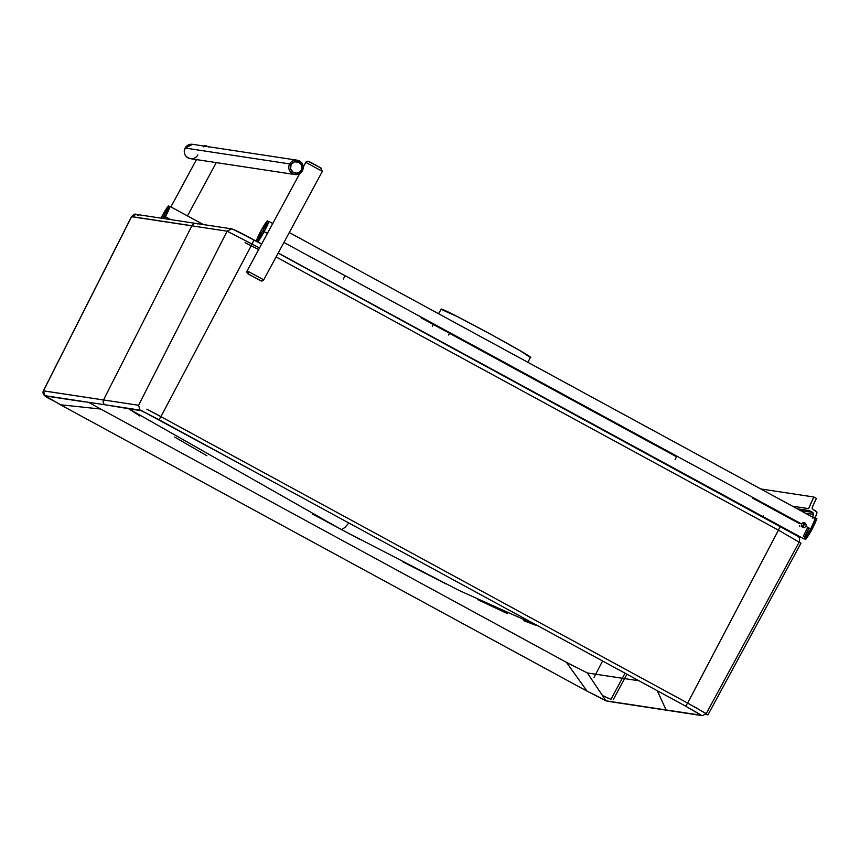 <?xml version="1.0" encoding="UTF-8"?>
<svg xmlns="http://www.w3.org/2000/svg" width="860" height="860" viewBox="0 0 860 860"><rect width="100%" height="100%" fill="white"/><g stroke="black" fill="none" stroke-linecap="round" stroke-linejoin="round"><path stroke-width="1.29" d="M299.678 173.623L247.142 270.868A2.182 2.171 98.6 0 0 248.013 273.824L260.72 280.736A2.182 2.171 98.6 0 0 261.462 280.973A2.182 2.171 -81.4 0 1 260.72 280.736L248.013 273.824A2.182 2.171 -81.4 0 1 247.142 270.868L299.731 173.591L247.142 270.868L263.708 279.855L322.371 171.344L305.805 162.357A2.182 2.171 -81.4 0 1 308.751 161.486A2.182 2.171 98.6 0 0 305.805 162.357L303.257 167.076L305.805 162.357L322.339 171.344M308.998 161.573L321.468 168.345M321.221 168.173L318.114 166.346M316.964 165.711L314.481 164.357M313.255 163.701L309.471 161.777M247.1 270.878L248.992 274.512L261.429 280.973A2.182 2.171 98.6 0 0 263.665 279.855M263.697 279.833L247.142 270.868M301.237 170.151A5.805 5.784 -81.4 0 1 293.389 172.484A5.805 5.784 -81.4 0 1 291.067 164.615L289.669 163.905A7.256 7.235 98.6 0 0 294.432 174.44A7.256 7.235 98.6 0 0 302.387 170.817L301.237 170.151L299.796 171.893L296.689 173.161L293.389 172.484L290.605 169.033L291.067 164.615L294.507 161.82L298.914 162.271L301.279 164.668L301.914 167.979L301.237 170.151L302.387 170.817A7.256 7.235 -81.4 0 1 294.937 174.537A7.256 7.235 -81.4 0 1 289.669 163.905L185.136 148.049A7.256 7.235 98.6 0 0 190.404 158.681C185.018 156.939 183.255 153.392 185.136 148.049L289.669 163.905A7.256 7.235 -81.4 0 1 297.119 160.186A7.256 7.235 -81.4 0 1 302.387 170.817A7.256 7.235 98.6 0 0 297.625 160.282A7.256 7.235 98.6 0 0 289.669 163.905L291.067 164.615A5.805 5.784 -81.4 0 1 298.914 162.271A5.805 5.784 -81.4 0 1 301.237 170.151M197.854 154.961A7.256 7.235 -81.4 0 1 189.899 158.584A7.256 7.235 -81.4 0 1 185.136 148.049A7.256 7.235 -81.4 0 1 193.091 144.416M192.586 144.319A7.256 7.235 98.6 0 0 185.136 148.049L192.586 144.319L297.119 160.186C302.516 161.927 304.268 165.464 302.387 170.817L294.937 174.537L190.404 158.681M432.387 326.187L433.117 324.381L432.387 326.187M449.64 333.368L448.554 334.981L449.64 333.368M803.347 526.836L804.283 524.632L802.982 522.633L804.283 524.632L803.347 526.836M810.926 531.383L811.894 529.642L810.743 528.964L804.197 539.016A11.61 0.957 -61.5 0 0 810.743 528.964A11.61 0.957 -61.5 0 0 815.291 518.612L810.743 528.964L805.981 526.374L804.455 527.599L802.52 527.395L801.316 525.89L801.531 523.955L803.025 522.729L804.938 522.934L806.164 524.439L805.981 526.374L804.455 527.599L802.52 527.395L801.316 525.89L801.531 523.955L283.918 242.455L801.531 523.955L803.025 522.729L804.938 522.934L806.164 524.439L805.981 526.374L811.894 529.642L812.818 527.9M803.251 522.676L804.938 522.934L803.251 522.676M264.149 231.705L268.696 221.353A11.61 0.957 118.5 0 1 264.149 231.705L267.342 233.436L264.149 231.705A11.61 0.957 118.5 0 1 257.591 241.757L264.149 231.705L262.751 230.996L264.149 231.705M272.706 223.525L268.696 221.353C265.428 223.826 270.921 214.398 260.988 230.727A10.159 0.828 118.5 0 1 266.707 221.923A10.159 0.828 118.5 0 1 262.751 230.996L266.675 222.654L266.439 222.073L264.676 224.449L259.215 234.156L257.043 239.8L262.751 230.996A10.159 0.828 118.5 0 1 257.043 239.8A10.159 0.828 118.5 0 1 260.999 230.727L260.999 230.738C253.926 245.046 257.387 238.844 257.591 241.757L261.655 243.96M675.132 459.455L676.54 456.767L421.045 317.813M799.531 523.654L752.812 498.252M803.466 527.696L802.52 527.395M813.678 526.212L815.817 521.3M815.14 521.203L813.818 523.095M806.981 535.737L806.218 537.715M806.884 537.812L809.98 533.049M289.283 232.544L815.291 518.612C815.14 522.439 819.591 513.549 811.894 529.642C803.122 544.455 806.863 537.382 804.197 539.016L808.744 528.663L807.475 527.976L806.83 529.179M343.355 279.016L344.774 276.339M799.338 525.589L799.8 526.471M803.992 522.633L804.938 522.934M162.648 218.386L163.97 216L165.367 216.72L169.915 206.357A11.61 0.957 118.5 0 1 165.367 216.72L170.678 219.601L165.367 216.72A11.61 0.957 118.5 0 1 164.303 218.633L165.367 216.72L163.97 216L167.926 206.938L160.96 218.128M160.949 218.128L162.207 215.742A10.159 0.828 118.5 0 1 167.926 206.938A10.159 0.828 118.5 0 1 163.97 216M813.99 517.913L815.269 518.601L813.99 517.913L814.345 517.279L814.001 517.913M760.476 515.387A7.256 0.591 118.5 0 1 760.53 515.28L762.917 516.71L760.476 515.387A7.256 0.591 118.5 0 1 760.476 515.387M814.345 517.279L816.882 518.655L816.108 520.096L816.882 518.655L814.345 517.279L813.711 517.849M813.839 497.005L760.734 488.942L813.839 497.005L808.636 508.647L792.436 506.185L808.636 508.647A38.797 3.182 118.5 0 1 813.839 497.005L816.387 498.381L813.839 497.005M812.249 507.421L816.387 498.381A38.797 3.182 -61.5 0 0 812.249 507.421L812.249 507.421M812.195 508.41L812.453 508.948L812.195 508.41M815.301 518.042L816.957 512.194L812.979 509.41L816.71 511.646L816.903 513.14A38.797 3.182 -61.5 0 0 815.345 517.817M806.519 536.672L807.088 535.5M813.861 523.02L815.355 520.956M812.85 518.171A38.797 3.182 118.5 0 1 813.399 514.366L812.947 512.635L809.411 510.636L797.231 508.787L809.411 510.636L812.592 512.366L800.413 510.517L812.592 512.366L813.399 514.366L805.207 513.13L813.399 514.366L812.646 517.451M797.65 535.457L796.177 535.242L797.65 535.457M804.025 523.45L802.358 526.922L803.079 527.029L802.358 526.922A7.256 0.591 118.5 0 1 803.96 523.579M762.659 517.172L763.4 515.828M803.401 536.339L804.67 537.027L803.401 536.339A11.61 0.957 118.5 0 1 807.475 527.976L808.744 528.663A11.61 0.957 -61.5 0 0 804.67 537.027A11.61 0.957 118.5 0 1 808.744 528.663M798.918 536.156L797.166 535.887L798.918 536.156M231.641 228.857L136.117 214.366L131.644 216.591L191.92 225.739A4.354 4.343 -81.4 0 1 197.8 223.987M146.856 409.22L160.938 416.659L158.95 419.712L262.053 475.795L142.018 410.919L105.006 404.791L140.062 410.113L158.95 419.712L160.938 416.659L152.757 412.284M607.278 701.222L587.133 691.203L60.436 404.77L44.946 395.675L43.441 390.838L44.946 395.675L105.006 404.791A3.633 3.612 -81.4 0 1 103.512 399.954L43.344 390.859L131.601 216.698L191.866 225.836L103.512 399.954L191.866 225.836L131.601 216.698L43.441 390.838L138.567 405.275L140.062 410.113L138.567 405.275L103.512 399.954A3.633 3.612 98.6 0 0 105.006 404.791L127.452 408.403M466.958 587.229L685.635 706.157L687.634 703.093L160.938 416.659L252.173 243.939L160.938 416.659L687.634 703.093L685.635 706.157L159.121 419.809M196.381 223.503A4.354 4.343 98.6 0 0 191.866 225.836L227.115 231.189L259.505 247.927L227.115 231.189L138.567 405.275L227.115 231.189L191.866 225.836A4.354 4.343 -81.4 0 1 191.92 225.739L131.483 216.709L136.052 214.355L138.256 215.505M602.57 660.985L594.088 677.304L602.57 660.985M258.634 249.55L245.057 242.66L258.634 249.55M796.489 535.457L780.203 526.169L778.461 530.147L799.091 542.122L778.461 530.147L687.634 703.093L778.461 530.147L276.092 256.947L778.461 530.147L780.203 526.169L278.156 253.13L797.403 536.049C799.52 536.876 800.112 538.898 799.198 542.112L706.146 713.779L694.966 707.113M608.601 698.417L603.526 695.933M610.933 699.363L625.048 673.208L610.933 699.363L603.784 696.073M441.255 309.406L457.38 316.62L490.125 333.927L520.3 350.837L530.233 357.459C538.639 359.813 444.147 308.428 441.255 309.062L438.546 313.717M613.212 699.707L626.951 674.24L613.212 699.707M702.276 715.649L666.091 709.941A3.633 3.612 98.6 0 0 667.274 710.338A3.633 3.612 -81.4 0 1 666.091 709.941L607.214 701.212L702.362 715.66M83.764 401.566L44.946 395.675L60.436 404.77L587.133 691.203L606.031 700.825L666.091 709.941L657.309 690.752L666.091 709.941L701.147 715.251L685.635 706.157L701.147 715.251L702.33 715.649L706.146 713.779M235.221 230.222L261.569 244.111L253.926 239.951L252.173 243.939L253.926 239.951C242.273 233.533 234.834 229.835 231.63 228.857L227.115 231.189L231.705 228.868L233.78 229.588M253.926 239.951L233.06 229.33M687.634 703.093L705.254 713.08M800.993 543.165L799.166 542.165L800.993 543.165L707.963 714.832L705.651 714.477L707.963 714.832L706.125 713.832L707.963 714.832L800.993 543.165M701.147 715.251L699.814 714.23L701.147 715.251M685.431 706.049L700.169 714.434M139.954 416.025L128.323 408.532L341.398 529.567L344.817 527.578L348.805 522.977L344.817 527.578L341.398 529.567L459.337 590.583L538.414 626.091M44.946 395.675L46.461 396.116L44.946 395.675M136.127 214.366C135.095 213.613 133.547 214.398 131.483 216.709L43.344 390.859C40.893 396.804 52.127 399.072 60.436 404.77L100.727 409.048L60.436 404.77L587.122 691.203L566.417 662.318L100.727 409.048L566.396 662.308L587.133 691.203L607.214 701.222M606.031 700.825L587.337 672.961L606.031 700.825M638.991 680.787L587.337 672.961L638.991 680.787M790.265 531.76L792.296 532.92M530.437 357.438L527.825 362.275M566.396 662.308L587.337 672.961M535.855 625.274L523.804 620.716M507.679 613.739L477.784 599.667M446.168 583.994L403.168 562.021M360.544 539.725L312.169 513.882M206.894 455.746L174.58 437.02M88.999 402.566L100.727 409.048M543.327 397.073L544.025 397.804M206.583 146.028L206.346 145.942A2.182 2.171 98.6 0 0 204.196 145.985M196.488 159.605L170.914 206.905L196.488 159.605M208.647 147.028L207.066 146.243M204.078 146.071A2.182 2.171 -81.4 0 1 206.346 145.942M303.257 167.012L305.773 162.368L308.041 161.239L320.5 167.711L322.371 171.344M261.429 280.973L263.708 279.855M804.197 539.016L278.231 252.98M203.401 224.567L169.915 206.357C166.647 208.829 172.14 199.412 162.207 215.742M799.144 536.274L797.327 535.995M159.035 419.766L141.104 410.478L127.377 408.392M685.538 706.103L466.948 587.229M46.214 396.073L84.893 401.942M203.358 146.823L205.637 145.705L207.905 146.651M216.29 162.604L187.469 215.903M196.456 159.595L170.882 206.894"/></g></svg>
